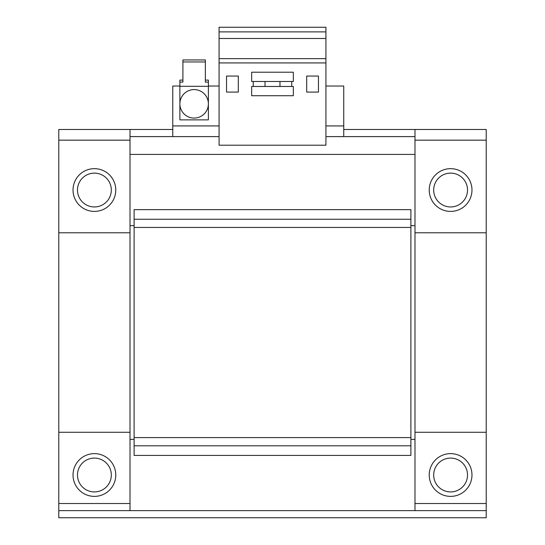 <?xml version="1.0" encoding="UTF-8"?>
<svg xmlns="http://www.w3.org/2000/svg" width="545" height="545" viewBox="0 0 545 545"><rect width="100%" height="100%" fill="white"/><g stroke="black" fill="none" stroke-linecap="round" stroke-linejoin="round"><path stroke-width="0.82" d="M450.606 453.631A21.371 21.371 0 0 1 471.977 475.008A21.371 21.371 0 0 1 450.606 496.379A21.371 21.371 0 0 1 429.228 475.008A21.371 21.371 0 0 1 450.606 453.631M94.394 453.631A21.371 21.371 0 0 1 115.772 475.008A21.371 21.371 0 0 1 94.394 496.379A21.371 21.371 0 0 1 73.023 475.008A21.371 21.371 0 0 1 94.394 453.631M450.606 458.086A16.922 16.922 0 0 1 467.521 475.008A16.922 16.922 0 0 1 450.606 491.924A16.922 16.922 0 0 1 433.684 475.008A16.922 16.922 0 0 1 450.606 458.086M94.394 458.086A16.922 16.922 0 0 1 111.316 475.008A16.922 16.922 0 0 1 94.394 491.924A16.922 16.922 0 0 1 77.479 475.008A16.922 16.922 0 0 1 94.394 458.086M450.606 168.664A21.371 21.371 0 0 1 471.977 190.035A21.371 21.371 0 0 1 450.606 211.405A21.371 21.371 0 0 1 429.228 190.035A21.371 21.371 0 0 1 450.606 168.664M73.023 190.035A21.371 21.371 0 0 1 94.394 168.664A21.371 21.371 0 0 1 115.772 190.035A21.371 21.371 0 0 1 94.394 211.405A21.371 21.371 0 0 1 73.023 190.035M433.684 190.035A16.922 16.922 0 0 1 450.606 173.119A16.922 16.922 0 0 1 467.521 190.035A16.922 16.922 0 0 1 450.606 206.957A16.922 16.922 0 0 1 433.684 190.035M77.479 190.035A16.922 16.922 0 0 1 94.394 173.119A16.922 16.922 0 0 1 111.316 190.035A16.922 16.922 0 0 1 94.394 206.957A16.922 16.922 0 0 1 77.479 190.035M194.136 89.584A14.245 14.245 0 0 1 208.381 103.836A14.245 14.245 0 0 1 194.136 118.081A14.245 14.245 0 0 1 179.884 103.836A14.245 14.245 0 0 1 194.136 89.584M58.778 517.75L486.222 517.75L486.222 510.624L58.778 510.624L58.778 517.75M486.222 232.783L414.983 232.783L414.983 140.167L486.222 140.167L486.222 510.624M58.778 510.624L58.778 129.478L130.017 129.478L130.017 232.783L58.778 232.783M414.983 510.624L414.983 503.505L486.222 503.505M414.983 232.783L414.983 503.505M58.778 503.505L130.017 503.505L130.017 510.624M130.017 503.505L130.017 232.783M414.983 154.419L130.017 154.419M414.983 439.386L410.889 439.386M134.111 439.386L130.017 439.386M130.017 225.657L134.111 225.657M410.889 225.657L414.983 225.657M486.222 432.26L414.983 432.26M130.017 432.26L58.778 432.26M134.111 219.247L410.889 219.247L410.889 209.634L134.111 209.634L134.111 455.416L410.889 455.416L410.889 437.601L134.111 437.601M410.889 219.247L410.889 437.601M134.111 227.442L410.889 227.442M134.111 445.796L410.889 445.796M486.222 140.167L486.222 129.478L414.983 129.478L414.983 140.167M130.017 136.604L219.07 136.604M325.93 136.604L414.983 136.604M179.884 86.021L172.765 86.021L172.765 136.604M343.738 136.604L343.738 86.021L325.93 86.021M172.765 129.478L130.017 129.478M414.983 129.478L343.738 129.478M219.07 86.021L208.381 86.021M325.93 27.25L325.93 145.202L219.07 145.202L219.07 27.25L325.93 27.25M219.07 62.92L325.93 62.92M291.738 86.464L291.738 81.477M253.262 81.477L253.262 86.464M318.45 92.078L318.45 76.048L306.699 76.048L306.699 92.078L318.45 92.078M238.301 92.078L238.301 76.048L226.55 76.048L226.55 92.078L238.301 92.078M325.93 58.642L219.07 58.642M325.93 38.484L219.07 38.484M219.07 31.883L325.93 31.883M293.339 86.464L293.339 95.729L251.661 95.729L251.661 86.464L293.339 86.464M293.339 72.219L251.661 72.219L251.661 81.477L293.339 81.477L293.339 72.219M182.916 80.095L179.884 80.095L179.884 82.111L182.916 82.111L182.916 59.943L205.356 59.943L205.356 61.96L182.916 61.96M179.884 82.111L179.884 119.866L208.381 119.866L208.381 82.111L205.356 82.111L205.356 61.96M205.356 80.095L208.381 80.095L208.381 82.111M179.884 86.314L208.381 86.314M279.98 81.477L279.98 86.464M265.02 86.464L265.02 81.477M130.017 140.167L58.778 140.167M219.07 125.922L172.765 125.922M343.738 125.922L325.93 125.922"/></g></svg>
